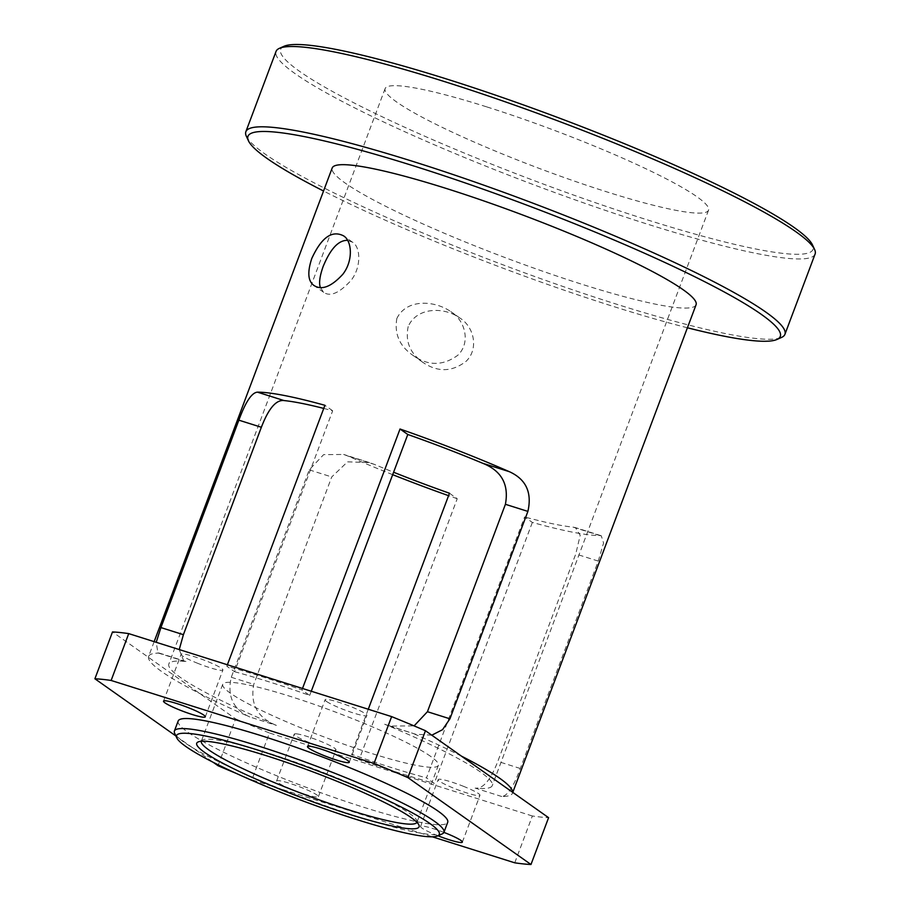 <?xml version="1.0" encoding="UTF-8"?>
<svg xmlns="http://www.w3.org/2000/svg" width="910" height="910" viewBox="0 0 910 910"><rect width="100%" height="100%" fill="white"/><g stroke="black" fill="none" stroke-linecap="round" stroke-linejoin="round"><path stroke-width="0.68" stroke-dasharray="4.55 3.41" d="M283.977 46.296A284.341 33.693 -159.4 0 0 534.966 180.931A284.341 33.693 -159.4 0 0 812.505 244.961M815.098 254.049A287.947 34.125 20.6 0 1 533.567 184.685A287.947 34.125 20.6 0 1 276.037 51.426M246.348 136.25A287.947 34.125 -159.4 0 0 503.378 264.969A287.947 34.125 -159.4 0 0 781.565 337.428M486.509 106.811A172.763 20.475 -159.4 0 0 385.112 88.611A172.763 20.475 -159.4 0 0 539.619 168.555A172.763 20.475 -159.4 0 0 708.549 210.176A172.763 20.475 -159.4 0 0 633.656 163.072A172.763 20.475 -159.4 0 0 486.509 106.811M687.414 327.782A284.341 33.693 20.6 0 1 323.539 191.009M696.07 304.759A194.365 23.034 20.6 0 1 506.028 257.939A194.365 23.034 20.6 0 1 332.196 167.986M201.315 741.275A115.172 13.65 20.6 0 1 201.349 741.149A115.172 13.65 20.6 0 1 202.702 739.921A115.172 13.65 20.6 0 1 297.445 762.853A115.172 13.65 20.6 0 1 409.318 813.29A115.172 13.65 20.6 0 1 416.78 820.388A115.172 13.65 20.6 0 1 416.985 822.196A115.172 13.65 20.6 0 1 416.928 822.321M430.692 756.415A115.172 13.65 -159.4 0 0 312.426 703.737A115.172 13.65 -159.4 0 0 222.734 684.274A115.172 13.65 -159.4 0 0 325.746 737.578A115.172 13.65 -159.4 0 0 438.358 765.333A115.172 13.65 -159.4 0 0 430.692 756.415M174.652 733.289A143.973 17.062 -159.4 0 0 303.166 797.649A143.973 17.062 -159.4 0 0 442.249 833.879M178.178 720.982A143.973 17.062 -159.4 0 0 306.932 787.605A143.973 17.062 -159.4 0 0 447.709 822.299M396.84 318.523C406.292 298.787 434.07 300.061 450.825 311.618C465.499 320.638 470.845 343.013 457.73 355.31C442.999 365.991 428.132 366.048 413.14 355.491C399.615 346.278 394.189 333.947 396.84 318.523M408.203 326.542C405.087 341.318 409.989 353.262 422.877 362.373C437.699 372.417 452.111 372.053 466.091 361.304C478.842 349.144 474.417 327.111 459.823 317.965C443.852 306.499 416.53 307.182 408.203 326.542M320.354 287.514L323.721 292.36C330.387 297.035 339.578 292.963 351.283 280.144C361.93 266.118 360.212 246.292 352.454 242.162L347.529 240.354M154.154 641.652L148.614 656.417A194.365 23.034 -159.4 0 1 159.341 653.096L157.908 652.891L156.224 642.301M179.236 649.569L183.774 661.058L185.947 661.502A172.763 20.475 20.6 0 0 168.828 664.016A172.763 20.475 20.6 0 0 276.412 725.372C257.61 717.865 250.057 704.192 253.765 684.365L331.729 476.954L347.552 461.836L369.54 462.621L374.499 464.43A172.763 20.475 -159.4 0 0 393.586 472.233M227.386 664.766L226.829 666.234L234.587 671.716L332.673 410.774A172.763 20.475 -159.4 0 0 323.733 408.419M332.673 410.774L324.915 405.291M532.339 522.431L434.252 783.373L426.494 777.891L524.581 516.948L532.339 522.431A194.365 23.034 20.6 0 0 599.827 535.569L601.271 535.762L603.569 543.008L598.257 561.083L520.292 768.495C513.649 786.672 507.473 796.011 501.751 796.512A194.365 23.034 -159.4 0 0 512.478 793.19A194.365 23.034 -159.4 0 0 512.66 792.291M449.472 493.243L457.229 498.714L359.143 759.657A194.365 23.034 -159.4 0 0 434.252 783.373M457.229 498.714A194.365 23.034 20.6 0 1 448.55 495.666M392.676 474.667A194.365 23.034 20.6 0 1 347.893 456.035L343.673 454.454L323.619 454.647L309.241 469.856L231.276 677.267C226.977 696.184 233.153 709.413 249.806 716.978L276.412 725.372M148.614 656.417A194.365 23.034 -159.4 0 0 148.432 657.316A194.365 23.034 -159.4 0 0 199.688 693.5A194.365 23.034 -159.4 0 0 249.806 716.978M302.495 688.483L301.949 689.951A194.365 23.034 -159.4 0 0 226.829 666.234M431.784 735.2L415.506 734.211L384.668 724.235A172.763 20.475 20.6 0 1 417.383 738.476A172.763 20.475 20.6 0 1 492.264 785.592A172.763 20.475 20.6 0 1 475.145 788.106C483.062 789.027 490.615 780.132 497.804 761.397L575.768 553.985L580.205 535.273L575.393 527.607L573.22 527.163A172.763 20.475 -159.4 0 1 524.581 516.948M461.404 756.108A194.365 23.034 -159.4 0 0 411.274 732.63M197.083 663.071A22.318 2.639 -159.4 0 0 222.905 670.01A22.318 2.639 -159.4 0 0 202.953 659.682A22.318 2.639 -159.4 0 0 181.124 654.301A22.318 2.639 -159.4 0 0 197.083 663.071M234.587 671.716A172.763 20.475 20.6 0 1 309.707 695.422L301.949 689.951M359.143 759.657L351.385 754.185A172.763 20.475 20.6 0 0 426.494 777.891M464.009 786.536A22.318 2.639 -159.4 0 0 438.176 779.597A22.318 2.639 -159.4 0 0 458.139 789.926A22.318 2.639 -159.4 0 0 479.957 795.306A22.318 2.639 -159.4 0 0 464.009 786.536M297.49 733.972A22.318 2.639 -159.4 0 0 294.214 734.154A22.318 2.639 -159.4 0 0 314.177 744.482A22.318 2.639 -159.4 0 0 335.995 749.851A22.318 2.639 -159.4 0 0 321.423 741.65A22.318 2.639 -159.4 0 0 297.49 733.972M326.622 701.508A22.318 2.639 -159.4 0 0 349.554 711.7A22.318 2.639 -159.4 0 0 366.866 715.453A22.318 2.639 -159.4 0 0 346.915 705.125A22.318 2.639 -159.4 0 0 325.098 699.744A22.318 2.639 -159.4 0 0 326.622 701.508M218.013 765.708L235.622 718.866L112.499 631.938M514.753 862.816L532.361 815.986A251.956 29.859 -159.4 0 0 548.582 817.669M532.361 815.986L269.462 732.994L251.854 779.824L432.318 836.802M235.622 718.866A251.956 29.859 -159.4 0 0 269.462 732.994M311.277 691.247L309.707 695.422M384.668 724.235L389.628 726.043L414.096 725.896M368.277 709.243L351.385 754.185M305.294 794.339A22.318 2.639 20.6 0 1 276.617 780.985A22.318 2.639 20.6 0 1 279.882 780.803A22.318 2.639 20.6 0 1 303.815 788.481A22.318 2.639 20.6 0 1 318.386 796.694A22.318 2.639 20.6 0 1 305.294 794.339M437.972 835.778A22.318 2.639 20.6 0 1 420.579 826.439A22.318 2.639 20.6 0 1 443.909 832.388M175.88 735.962L213.213 762.318M236.463 773.5A251.956 29.859 -159.4 0 0 251.854 779.824M159.341 653.096L185.947 661.502M501.751 796.512L475.145 788.106M347.893 456.035L374.499 464.43M309.241 469.856L331.729 476.954M231.276 677.267L253.765 684.365M598.257 561.083L575.768 553.985M520.292 768.495L497.804 761.397M599.827 535.569L573.22 527.163M202.702 739.921L198.118 741.957M416.78 820.388L418.884 824.938M222.734 684.274L201.349 741.149M438.358 765.333L416.985 822.196M459.823 317.965L450.825 311.607M422.877 362.373L413.129 355.491M352.454 242.162L343.457 235.804M323.721 292.36L313.973 285.478M157.896 652.902L183.774 661.069M512.785 792.383L512.478 793.19M389.628 726.055L415.506 734.222M369.54 462.61L343.673 454.443M385.112 88.611L168.828 664.016M708.549 210.176L492.264 785.592M601.271 535.762L575.404 527.595M349.269 762.284L366.866 715.453M307.489 746.587L325.098 699.744M205.307 716.841L222.905 670.01M163.527 701.144L181.124 654.301M318.386 796.694L335.995 749.851M276.617 780.985L294.214 734.154M462.36 842.137L479.957 795.306M420.579 826.439L438.176 779.597"/><path stroke-width="1.36" d="M814.609 249.511L812.505 244.961A284.341 33.693 -159.4 0 0 794.066 227.443A284.341 33.693 -159.4 0 0 517.892 102.944A284.341 33.693 -159.4 0 0 283.977 46.296L279.393 48.344A287.947 34.125 20.6 0 1 516.266 105.697A287.947 34.125 20.6 0 1 795.943 231.777A287.947 34.125 20.6 0 1 814.609 249.511A287.947 34.125 20.6 0 1 815.098 254.049L784.92 334.334A287.947 34.125 -159.4 0 0 765.765 312.062A287.947 34.125 -159.4 0 0 470.106 180.373A287.947 34.125 -159.4 0 0 245.859 131.722A287.947 34.125 -159.4 0 0 246.348 136.25L248.453 140.811A284.341 33.693 20.6 0 1 453.794 179.031A284.341 33.693 20.6 0 1 761.374 314.416A284.341 33.693 20.6 0 1 776.981 339.464A284.341 33.693 20.6 0 1 687.414 327.782M245.859 131.722L276.037 51.426A287.947 34.125 20.6 0 1 279.393 48.344M776.981 339.464L781.565 337.428A287.947 34.125 -159.4 0 0 784.92 334.334M323.539 191.009A284.341 33.693 20.6 0 1 248.453 140.811M154.154 641.652L332.196 167.986A194.365 23.034 20.6 0 1 483.563 200.837A194.365 23.034 20.6 0 1 683.137 289.721A194.365 23.034 20.6 0 1 696.07 304.759L512.785 792.383M411.183 817.624A118.778 14.071 -159.4 0 0 295.818 765.617A118.778 14.071 -159.4 0 0 198.118 741.957A118.778 14.071 -159.4 0 0 302.962 798.195A118.778 14.071 -159.4 0 0 418.884 824.938A118.778 14.071 -159.4 0 0 411.183 817.624M416.928 822.321A115.172 13.65 20.6 0 1 304.361 794.453A115.172 13.65 20.6 0 1 201.315 741.275M429.964 823.55A140.368 16.63 20.6 0 1 437.664 835.915A140.368 16.63 20.6 0 1 302.052 800.595A140.368 16.63 20.6 0 1 176.756 737.839A140.368 16.63 20.6 0 1 278.119 756.711A140.368 16.63 20.6 0 1 429.964 823.55M437.664 835.915L442.249 833.879A143.973 17.062 -159.4 0 0 443.932 832.332A143.973 17.062 -159.4 0 0 434.354 821.195A143.973 17.062 -159.4 0 0 286.525 755.345A143.973 17.062 -159.4 0 0 174.401 731.014A143.973 17.062 -159.4 0 0 174.652 733.289L176.756 737.839M443.932 832.332L447.709 822.299A143.973 17.062 -159.4 0 0 438.131 811.151A143.973 17.062 -159.4 0 0 290.301 745.313A143.973 17.062 -159.4 0 0 178.178 720.982L174.401 731.014M311.789 258.463C321.412 237.533 331.968 229.98 343.457 235.804C351.999 240.661 353.478 260.624 342.831 274.263C331.331 286.775 321.708 290.517 313.973 285.478C307.955 281.224 307.227 272.215 311.789 258.463M347.529 240.354C338.554 240.103 330.421 248.817 323.152 266.482C319.728 276.094 318.796 283.101 320.354 287.514M323.733 408.419A172.763 20.475 -159.4 0 0 284.022 400.559C276.105 399.638 268.552 408.533 261.363 427.268L183.399 634.679L179.236 649.569M156.224 642.301L160.911 627.582L238.875 420.17C245.518 401.992 251.706 392.654 257.428 392.153A194.365 23.034 20.6 0 1 324.915 405.291L227.386 664.766M512.66 792.291A194.365 23.034 -159.4 0 0 499.545 778.152A194.365 23.034 -159.4 0 0 461.404 756.108L548.582 817.669L530.985 864.5L407.862 777.572L425.471 730.73A251.956 29.859 -159.4 0 0 391.63 716.614L374.021 763.444L111.122 680.464L128.731 633.622A251.956 29.859 -159.4 0 0 112.499 631.938L94.902 678.78L175.88 735.962M448.55 495.666A194.365 23.034 20.6 0 1 392.676 474.667M302.495 688.483L400.025 429.008A194.365 23.034 20.6 0 1 509.361 471.687C526.014 479.251 532.191 492.481 527.891 511.397L449.927 718.809L442.522 729.695L431.784 735.2M128.731 633.622L391.63 716.614M425.471 730.73L461.404 756.108M414.096 725.896L427.438 711.711L505.403 504.299C509.111 484.473 501.558 470.8 482.755 463.292A172.763 20.475 -159.4 0 0 407.782 434.479L400.025 429.008M407.782 434.479L311.277 691.247M393.586 472.233A172.763 20.475 -159.4 0 0 449.472 493.243L368.277 709.243M336.165 759.941A22.318 2.639 20.6 0 1 309.025 748.338A22.318 2.639 20.6 0 1 307.489 746.587A22.318 2.639 20.6 0 1 329.306 751.956A22.318 2.639 20.6 0 1 349.269 762.284A22.318 2.639 20.6 0 1 336.165 759.941M192.203 714.498A22.318 2.639 20.6 0 1 179.475 709.914A22.318 2.639 20.6 0 1 163.527 701.144A22.318 2.639 20.6 0 1 185.344 706.513A22.318 2.639 20.6 0 1 205.307 716.841A22.318 2.639 20.6 0 1 192.203 714.498M443.909 832.388A22.318 2.639 20.6 0 1 446.4 833.367A22.318 2.639 20.6 0 1 462.36 842.137A22.318 2.639 20.6 0 1 449.256 839.782A22.318 2.639 20.6 0 1 437.972 835.778M213.213 762.318L218.013 765.708A251.956 29.859 -159.4 0 0 236.463 773.5M432.318 836.802L514.753 862.816A251.956 29.859 -159.4 0 0 530.985 864.5M407.862 777.572A251.956 29.859 -159.4 0 0 374.021 763.444M111.122 680.464A251.956 29.859 -159.4 0 0 94.902 678.78M238.875 420.17L261.363 427.268M160.911 627.582L183.399 634.679M257.428 392.153L284.022 400.559M509.361 471.687L482.755 463.292M527.891 511.397L505.403 504.299M449.927 718.809L427.438 711.711"/></g></svg>
